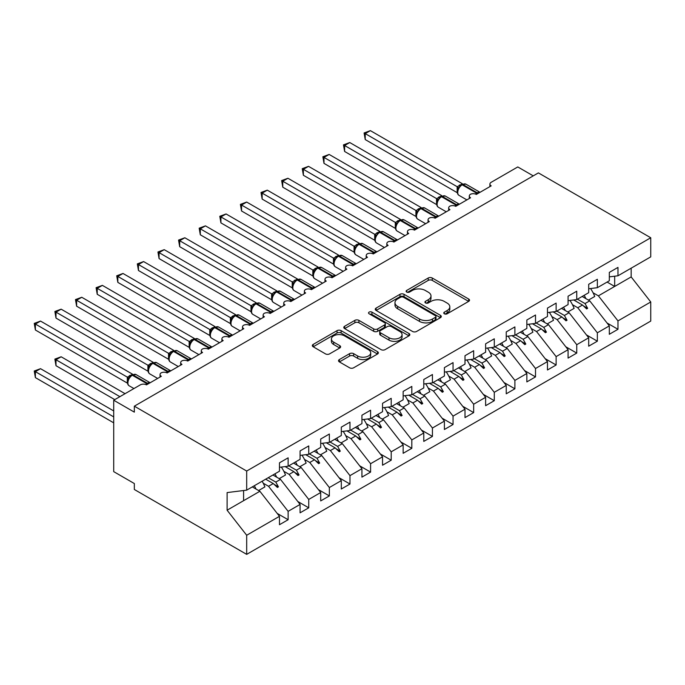 <?xml version="1.0" encoding="UTF-8"?>
<svg xmlns="http://www.w3.org/2000/svg" width="685" height="685" viewBox="0 0 685 685"><rect width="100%" height="100%" fill="white"/><g stroke="black" fill="none" stroke-linecap="round" stroke-linejoin="round"><path stroke-width="1.03" d="M444.342 313.79A2.004 1.156 0 0 0 447.177 313.79L468.677 301.374A2.86 1.653 0 0 0 469.516 300.21A2.86 1.653 0 0 0 468.677 299.037L432.252 278.016A2.86 1.653 0 0 0 428.211 278.016L406.71 290.423A2.004 1.156 0 0 0 406.119 291.245A2.004 1.156 0 0 0 406.71 292.058A2.004 1.156 0 0 0 409.544 292.058L412.327 290.457A9.153 5.283 0 0 1 425.274 290.457L428.305 292.204A9.153 5.283 0 0 1 430.993 295.946A9.153 5.283 0 0 1 428.305 299.688L425.531 301.289A2.004 1.156 0 0 0 424.94 302.111A2.004 1.156 0 0 0 425.531 302.924A2.004 1.156 0 0 0 428.356 302.924L431.139 301.323A9.153 5.283 0 0 1 444.094 301.323L447.125 303.07A9.153 5.283 0 0 1 449.814 306.811A9.153 5.283 0 0 1 447.125 310.545L444.342 312.154A2.004 1.156 0 0 0 443.76 312.976A2.004 1.156 0 0 0 444.342 313.79L444.342 312.154M339.375 359.556A2.86 1.653 0 0 0 338.536 360.73A2.86 1.653 0 0 0 339.375 361.894L349.59 367.794A2.86 1.653 0 0 0 353.64 367.794L377.521 354.008A2.86 1.653 0 0 0 378.36 352.843A2.86 1.653 0 0 0 377.521 351.67L341.096 330.641A2.86 1.653 0 0 0 337.046 330.641L313.173 344.427A2.86 1.653 0 0 0 312.334 345.6A2.86 1.653 0 0 0 313.173 346.764L325.512 353.888A2.86 1.653 0 0 0 329.562 353.888L339.777 347.989A2.86 1.653 0 0 0 340.616 346.824A2.86 1.653 0 0 0 339.777 345.651L333.655 342.123A7.655 4.418 0 0 1 331.42 338.998A7.655 4.418 0 0 1 336.138 334.914A7.655 4.418 0 0 1 344.486 335.873L368.462 349.718A7.655 4.418 0 0 1 370.705 352.843A7.655 4.418 0 0 1 365.978 356.919A7.655 4.418 0 0 1 357.638 355.969L353.64 353.657A2.86 1.653 0 0 0 349.59 353.657L339.375 359.556L339.375 361.894M609.316 276.868L617.973 275.79L650.75 256.866L650.75 237.763L538.393 172.894L134.337 406.179L134.337 412.13L113.719 400.228L140.314 384.867A4.375 2.526 180 0 1 146.496 384.867L161.343 376.305A4.375 2.526 0 0 1 160.059 374.515A4.375 2.526 0 0 1 161.146 372.854A4.375 2.526 180 0 1 167.114 372.965L181.962 364.403A4.375 2.526 0 0 1 180.677 362.613A4.375 2.526 0 0 1 181.756 360.952A4.375 2.526 180 0 1 187.733 361.063L202.572 352.501A4.375 2.526 0 0 1 201.296 350.711A4.375 2.526 0 0 1 202.375 349.05A4.375 2.526 180 0 1 208.343 349.162L223.19 340.599A4.375 2.526 0 0 1 221.906 338.81A4.375 2.526 0 0 1 222.993 337.148A4.375 2.526 180 0 1 228.961 337.26L243.8 328.689A4.375 2.526 0 0 1 242.524 326.908A4.375 2.526 0 0 1 243.603 325.247A4.375 2.526 180 0 1 249.58 325.358L264.419 316.787A4.375 2.526 0 0 1 263.134 315.006A4.375 2.526 0 0 1 264.222 313.345A4.375 2.526 180 0 1 270.19 313.456L285.037 304.885A4.375 2.526 0 0 1 283.753 303.104A4.375 2.526 0 0 1 284.832 301.443A4.375 2.526 180 0 1 290.808 301.554L305.647 292.983A4.375 2.526 0 0 1 304.371 291.202A4.375 2.526 0 0 1 305.45 289.541A4.375 2.526 180 0 1 311.418 289.652L326.265 281.081A4.375 2.526 0 0 1 324.981 279.3A4.375 2.526 0 0 1 326.069 277.639A4.375 2.526 180 0 1 332.037 277.75L346.884 269.179A4.375 2.526 0 0 1 345.6 267.398A4.375 2.526 0 0 1 346.678 265.737A4.375 2.526 180 0 1 352.655 265.849L367.494 257.277A4.375 2.526 0 0 1 366.218 255.496A4.375 2.526 0 0 1 367.297 253.835A4.375 2.526 180 0 1 373.265 253.947L388.112 245.376A4.375 2.526 0 0 1 386.828 243.595A4.375 2.526 0 0 1 387.916 241.933A4.375 2.526 180 0 1 393.884 242.045L408.722 233.474A4.375 2.526 0 0 1 407.447 231.693A4.375 2.526 0 0 1 408.525 230.032A4.375 2.526 180 0 1 414.502 230.143L429.341 221.572A4.375 2.526 0 0 1 428.056 219.791A4.375 2.526 0 0 1 429.144 218.13A4.375 2.526 180 0 1 435.112 218.241L449.959 209.67A4.375 2.526 0 0 1 448.675 207.889A4.375 2.526 0 0 1 449.754 206.228A4.375 2.526 180 0 1 455.731 206.339L470.569 197.768A4.375 2.526 0 0 1 469.293 195.987A4.375 2.526 0 0 1 470.372 194.317A4.375 2.526 180 0 1 476.34 194.437L491.188 185.866A4.375 2.526 0 0 1 489.903 184.085A4.375 2.526 0 0 1 491.188 182.296L517.783 166.943L533.247 175.865M650.75 237.763L246.686 471.04L134.337 406.179M412.524 331.463A2.86 1.653 0 0 0 416.574 331.463L440.446 317.677A2.86 1.653 0 0 0 441.286 316.504A2.86 1.653 0 0 0 440.446 315.34L404.03 294.31A2.86 1.653 0 0 0 399.98 294.31L376.099 308.096A2.86 1.653 0 0 0 375.26 309.26A2.86 1.653 0 0 0 376.099 310.433L412.524 331.463M369.917 314.227A2.004 1.156 0 0 1 371.955 314.509L371.955 312.129L408.988 333.501A2.86 1.653 0 0 1 409.818 334.674A2.86 1.653 0 0 1 408.988 335.838L385.107 349.624A2.86 1.653 0 0 1 381.057 349.624L344.632 328.594L344.632 326.265A2.86 1.653 0 0 0 343.801 327.43A2.86 1.653 0 0 0 344.632 328.594M344.632 326.265L354.856 320.366A2.86 1.653 0 0 1 358.906 320.366L373.676 328.894A2.86 1.653 0 0 0 377.718 328.894L384.499 324.973A2.86 1.653 0 0 0 385.338 323.808A2.86 1.653 0 0 0 384.499 322.644L369.121 313.764A2.004 1.156 0 0 1 368.53 312.942A2.004 1.156 0 0 1 369.772 311.872A2.004 1.156 0 0 1 371.955 312.129M246.686 471.04L246.686 490.143L279.471 471.22L279.471 462.829L288.128 457.828L288.128 466.22L279.471 467.298M277.177 513.399L288.128 519.727L288.128 511.335L300.081 504.425L280.499 479.372L272.921 475.005M263.228 483.208L268.546 486.281L288.128 511.335M288.128 466.22L300.081 459.318L300.081 450.927L308.738 445.926L308.738 454.318L300.081 455.397M297.795 501.497L308.738 507.825L308.738 499.433L320.7 492.524L301.117 467.47L293.54 463.094M283.838 471.306L289.156 474.38L308.738 499.433M308.738 454.318L320.7 447.416L320.7 439.025L329.357 434.025L329.357 442.416L320.7 443.495M318.414 489.595L329.357 495.923L329.357 487.532L341.31 480.622L321.727 455.568L314.15 451.192M304.457 459.404L309.774 462.478L329.357 487.532M329.357 442.416L341.31 435.514L341.31 427.123L349.975 422.123L349.975 430.514L341.31 431.593M339.024 477.693L349.975 484.021L349.975 475.63L361.928 468.72L342.346 443.666L334.768 439.29M325.075 447.502L330.384 450.567L349.975 475.63M349.975 430.514L361.928 423.613L361.928 415.221L370.585 410.221L370.585 418.612L361.928 419.691M359.642 465.791L370.585 472.111L370.585 463.719L382.547 456.818L362.964 431.764L355.387 427.389M345.685 435.6L351.003 438.665L370.585 463.719M370.585 418.612L382.547 411.711L382.547 403.319L391.203 398.319L391.203 406.71L382.547 407.789M380.252 453.89L391.203 460.209L391.203 451.817L403.157 444.916L383.574 419.862L375.996 415.487M366.304 423.698L371.621 426.764L391.203 451.817M391.203 406.71L403.157 399.809L403.157 391.418L411.822 386.417L411.822 394.808L403.157 395.887M400.871 441.988L411.822 448.307L411.822 439.916L423.775 433.014L404.193 407.96L396.615 403.585M386.922 411.796L392.231 414.862L411.822 439.916M411.822 394.808L423.775 387.907L423.775 379.516L432.432 374.515L432.432 382.906L423.775 383.985M421.489 430.086L432.432 436.405L432.432 428.014L444.394 421.112L424.803 396.058L417.233 391.683M407.532 399.894L412.849 402.96L432.432 428.014M432.432 382.906L444.394 376.005L444.394 367.614L453.05 362.613L453.05 371.005L444.394 372.083M442.099 418.184L453.05 424.503L453.05 416.112L465.004 409.21L445.421 384.157L437.843 379.781M428.151 387.993L433.468 391.058L453.05 416.112M453.05 371.005L465.004 364.103L465.004 355.712L473.66 350.711L473.66 359.103L465.004 360.182M462.717 406.282L473.66 412.601L473.66 404.21L485.622 397.309L466.04 372.255L458.462 367.879M448.769 376.091L454.078 379.156L473.66 404.21M473.66 359.103L485.622 352.201L485.622 343.81L494.279 338.81L494.279 347.201L485.622 348.28M483.336 394.38L494.279 400.699L494.279 392.308L506.241 385.407L486.65 360.353L479.072 355.977M469.379 364.189L474.696 367.254L494.279 392.308M494.279 347.201L506.241 340.299L506.241 331.908L514.897 326.908L514.897 335.299L506.241 336.378M503.946 382.478L514.897 388.797L514.897 380.406L526.851 373.505L507.268 348.451L499.69 344.075M489.998 352.287L495.306 355.352L514.897 380.406M514.897 335.299L526.851 328.398L526.851 320.006L535.507 315.006L535.507 323.397L526.851 324.476M524.564 370.576L535.507 376.896L535.507 368.504L547.469 361.603L527.887 336.549L520.309 332.174M510.608 340.385L515.925 343.45L535.507 368.504M535.507 323.397L547.469 316.496L547.469 308.104L556.126 303.104L556.126 311.495L547.469 312.574M545.174 358.675L556.126 364.994L556.126 356.602L568.079 349.701L548.497 324.647L540.919 320.272M531.226 328.483L536.543 331.549L556.126 356.602M556.126 311.495L568.079 304.594L568.079 296.203L576.744 291.202L576.744 299.593L568.079 300.672M565.793 346.773L576.744 353.092L576.744 344.701L588.698 337.799L569.115 312.745L561.537 308.37M551.845 316.581L557.153 319.647L576.744 344.701M576.744 299.593L588.698 292.692L588.698 284.301L597.354 279.3L597.354 287.691L588.698 288.77M586.411 334.871L597.354 341.19L597.354 332.799L609.316 325.897L609.316 334.289L617.973 329.288L617.973 320.897L650.75 301.974L650.75 321.077L246.686 554.362L134.337 489.492L134.337 483.541L113.719 471.64L113.719 400.228M572.454 304.679L577.772 307.745L597.354 332.799M617.973 275.79L617.973 267.398L609.316 272.399L609.316 280.79L597.354 287.691M607.021 322.969L617.973 329.288M593.073 292.778L598.39 295.843L617.973 320.897M246.686 490.143L227.103 492.583L227.103 510.205L259.88 491.273L252.311 486.907M259.88 491.273L279.471 516.327L279.471 524.719L288.128 519.727M308.738 507.825L300.081 512.817L300.081 504.425M329.357 495.923L320.7 500.915L320.7 492.524M349.975 484.021L341.31 489.013L341.31 480.622M370.585 472.111L361.928 477.111L361.928 468.72M391.203 460.209L382.547 465.209L382.547 456.818M411.822 448.307L403.157 453.307L403.157 444.916M432.432 436.405L423.775 441.405L423.775 433.014M453.05 424.503L444.394 429.504L444.394 421.112M473.66 412.601L465.004 417.602L465.004 409.21M494.279 400.699L485.622 405.7L485.622 397.309M514.897 388.797L506.241 393.798L506.241 385.407M535.507 376.896L526.851 381.896L526.851 373.505M556.126 364.994L547.469 369.994L547.469 361.603M576.744 353.092L568.079 358.092L568.079 349.701M597.354 341.19L588.698 346.19L588.698 337.799M227.103 510.205L246.686 535.259L279.471 516.327M246.686 535.259L246.686 554.362M268.546 486.281L273.255 483.559L277.399 487.463L278.427 486.864L275.79 482.094L280.499 479.372M268.212 477.719L275.79 482.094M265.677 479.183L273.255 483.559M289.156 474.38L293.874 471.657L298.009 475.561L299.045 474.962L296.399 470.193L301.117 467.47M288.822 465.817L296.399 470.193M285.114 466.596L293.874 471.657M309.774 462.478L314.483 459.755L318.628 463.659L319.655 463.06L317.018 458.291L321.727 455.568M309.44 453.915L317.018 458.291M305.724 454.694L314.483 459.755M330.384 450.567L335.102 447.853L339.246 451.757L340.274 451.158L337.628 446.389L342.346 443.666M330.059 442.013L337.628 446.389M326.343 442.793L335.102 447.853M351.003 438.665L355.712 435.951L359.856 439.856L360.892 439.256L358.246 434.487L362.964 431.764M350.669 430.111L358.246 434.487M346.961 430.891L355.712 435.951M371.621 426.764L376.33 424.049L380.475 427.954L381.502 427.354L378.865 422.585L383.574 419.862M371.287 418.21L378.865 422.585M367.571 418.989L376.33 424.049M392.231 414.862L396.949 412.147L401.085 416.052L402.121 415.452L399.475 410.683L404.193 407.96M391.906 406.308L399.475 410.683M388.19 407.087L396.949 412.147M412.849 402.96L417.559 400.245L421.703 404.15L422.731 403.551L420.093 398.781L424.803 396.058M412.516 394.406L420.093 398.781M408.799 395.185L417.559 400.245M433.468 391.058L438.177 388.344L442.322 392.248L443.349 391.649L440.712 386.879L445.421 384.157M433.134 382.504L440.712 386.879M429.418 383.283L438.177 388.344M454.078 379.156L458.796 376.442L462.932 380.346L463.968 379.747L461.322 374.978L466.04 372.255M453.744 370.602L461.322 374.978M450.036 371.381L458.796 376.442M474.696 367.254L479.406 364.54L483.55 368.444L484.578 367.845L481.94 363.076L486.65 360.353M474.362 358.7L481.94 363.076M470.646 359.479L479.406 364.54M495.306 355.352L500.024 352.629L504.169 356.542L505.196 355.943L502.559 351.174L507.268 348.451M494.981 346.798L502.559 351.174M491.265 347.578L500.024 352.629M515.925 343.45L520.634 340.728L524.779 344.641L525.815 344.041L523.169 339.272L527.887 336.549M515.591 334.897L523.169 339.272M511.883 335.676L520.634 340.728M536.543 331.549L541.253 328.826L545.397 332.73L546.424 332.139L543.787 327.37L548.497 324.647M536.209 322.995L543.787 327.37M532.493 323.774L541.253 328.826M557.153 319.647L561.871 316.924L566.007 320.828L567.043 320.238L564.397 315.468L569.115 312.745M556.828 311.093L564.397 315.468M553.112 311.872L561.871 316.924M577.772 307.745L582.481 305.022L586.625 308.926L587.653 308.336L585.016 303.566L589.725 300.843L609.316 325.897M577.438 299.191L585.016 303.566M589.725 300.843L582.156 296.468M573.722 299.97L582.481 305.022M598.39 295.843L631.168 276.92L650.75 301.974M607.098 282.066L614.676 286.441L614.676 276.201M631.168 268.169L631.168 276.92M243.595 500.684L243.595 490.528M583.372 305.861L587.653 308.336M562.753 317.763L567.043 320.238M542.143 329.665L546.424 332.139M521.525 341.567L525.815 344.041M500.906 353.469L505.196 355.943M480.296 365.37L484.578 367.845M459.678 377.272L463.968 379.747M439.059 389.174L443.349 391.649M418.449 401.076L422.731 403.551M397.831 412.978L402.121 415.452M377.221 424.88L381.502 427.354M356.602 436.782L360.892 439.256M335.984 448.684L340.274 451.158M315.374 460.585L319.655 463.06M294.755 472.487L299.045 474.962M274.137 484.389L278.427 486.864M445.147 314.072L447.125 312.925A9.153 5.283 0 0 0 449.814 309.192L449.814 306.811M430.993 295.946L430.993 298.326A9.153 5.283 0 0 1 428.305 302.068L426.327 303.207M468.643 301.4L432.252 280.396A2.86 1.653 0 0 0 428.211 280.396L407.507 292.341M440.412 317.694L404.03 296.691A2.86 1.653 0 0 0 399.98 296.691L376.142 310.451M435.395 317.326A2.004 1.156 0 0 0 435.977 316.504A2.004 1.156 0 0 0 435.395 315.691L403.422 297.23A2.004 1.156 0 0 0 400.588 297.23L397.651 298.925A9.153 5.283 0 0 0 394.971 302.659A9.153 5.283 0 0 0 397.651 306.4L419.503 319.022A9.153 5.283 0 0 0 432.458 319.022L435.395 317.326L435.395 319.707A2.004 1.156 0 0 0 435.977 318.885L435.977 316.504M394.971 302.659L394.971 305.039A9.153 5.283 0 0 0 397.651 308.781L397.651 306.4M435.395 319.707L432.458 321.402A9.153 5.283 0 0 1 419.503 321.402L397.651 308.781M344.675 328.62L354.856 322.746L354.856 320.366M385.338 323.808L385.338 326.188A2.86 1.653 0 0 1 384.499 327.353L377.718 331.275A2.86 1.653 0 0 1 373.676 331.275L358.906 322.746A2.86 1.653 0 0 0 354.856 322.746M371.955 314.509L408.945 335.864M389.003 337.739A7.655 4.418 0 0 0 397.343 338.698A7.655 4.418 0 0 0 402.069 334.614A7.655 4.418 0 0 0 399.826 331.489L391.383 326.608A2.86 1.653 0 0 0 387.333 326.608L380.552 330.53A2.86 1.653 0 0 0 379.713 331.694A2.86 1.653 0 0 0 380.552 332.859L389.003 337.739L389.003 340.12A7.655 4.418 0 0 0 397.343 341.079A7.655 4.418 0 0 0 402.069 336.994L402.069 334.614M379.713 331.694L379.713 334.075A2.86 1.653 0 0 0 380.552 335.239L380.552 332.859M389.003 340.12L380.552 335.239M370.705 352.843L370.705 355.224A7.655 4.418 0 0 1 365.978 359.3A7.655 4.418 0 0 1 357.638 358.349L353.64 356.037A2.86 1.653 0 0 0 349.59 356.037L339.409 361.92M331.42 338.998L331.42 341.378A7.655 4.418 0 0 0 333.655 344.504L333.655 342.123M339.743 348.014L333.655 344.504M377.478 354.034L341.096 333.021A2.86 1.653 0 0 0 337.046 333.021L313.208 346.79M365.225 139.569L364.095 132.967L365.225 133.618L370.38 130.638L462.401 183.768L457.237 186.74L365.225 133.618L365.225 139.569L457.152 192.639L457.152 186.688M462.058 184.393L465.92 184.162A6.268 3.622 120 0 0 462.786 184.47A1.456 0.839 -120 0 0 462.058 184.393L461.442 184.753A1.456 0.839 60 0 0 461.245 184.959L457.931 188.983C456.895 192.202 457.263 194.334 459.036 195.371L466.879 199.9M458.95 187.853L457.237 186.74M364.095 132.967L370.38 130.638M365.225 187.176L415.975 216.477M584.151 295.312A23.324 13.469 60 0 1 585.889 298.626M590.564 288.539A23.324 13.469 60 0 1 594.734 296.477L588.449 300.099M582.404 296.322A19.822 11.448 60 0 1 582.652 296.759M344.615 199.078L395.356 228.379M563.532 307.214A23.324 13.469 60 0 1 565.271 310.528M569.946 300.441A23.324 13.469 60 0 1 574.116 308.378L567.831 312M561.786 308.224A19.822 11.448 60 0 1 562.034 308.661M323.996 210.98L374.746 240.281M542.922 319.116A23.324 13.469 60 0 1 544.661 322.429M549.327 312.343A23.324 13.469 60 0 1 553.506 320.28L547.212 323.911M541.167 320.126A19.822 11.448 60 0 1 541.415 320.563M303.378 222.882L354.128 252.183M522.304 331.018A23.324 13.469 60 0 1 524.042 334.331M528.717 324.245A23.324 13.469 60 0 1 532.887 332.182L526.602 335.813M520.557 332.028A19.822 11.448 60 0 1 520.805 332.465M282.768 234.784L333.509 264.085M501.685 342.92A23.324 13.469 60 0 1 503.424 346.233M508.099 336.147A23.324 13.469 60 0 1 512.277 344.084L505.984 347.715M499.939 343.93A19.822 11.448 60 0 1 500.187 344.367M344.615 151.471L343.476 144.869L344.615 145.52L349.77 142.54L441.782 195.67L436.628 198.641L344.615 145.52L344.615 151.471L436.533 204.541L436.533 198.59M441.448 196.295L445.31 196.064A6.268 3.622 120 0 0 442.176 196.372A1.456 0.839 -120 0 0 441.448 196.295L440.823 196.655A1.456 0.839 60 0 0 440.626 196.86L437.321 200.885C436.276 204.104 436.645 206.236 438.426 207.272L446.269 211.802M438.34 199.755L436.628 198.641M343.476 144.869L349.77 142.54M323.996 163.373L322.866 156.771L323.996 157.422L329.151 154.442L421.164 207.572L416.009 210.543L323.996 157.422L323.996 163.373L415.915 216.443L415.915 210.492M420.83 208.197L424.691 207.966A6.268 3.622 120 0 0 421.558 208.274A1.456 0.839 -120 0 0 420.83 208.197L420.213 208.557A1.456 0.839 60 0 0 420.016 208.762L416.703 212.787C415.667 216.006 416.035 218.138 417.807 219.174L425.65 223.704M417.722 211.656L416.009 210.543M322.866 156.771L329.151 154.442M303.378 175.274L302.248 168.673L303.378 169.323L308.533 166.344L400.554 219.474L395.391 222.445L303.378 169.323L303.378 175.274L395.305 228.345L395.305 222.394M400.211 220.099L404.082 219.868A6.268 3.622 120 0 0 400.948 220.176A1.456 0.839 -120 0 0 400.211 220.099L399.595 220.459A1.456 0.839 60 0 0 399.398 220.664L396.084 224.689C395.048 227.908 395.416 230.04 397.189 231.076L405.032 235.606M397.112 223.558L395.391 222.445M302.248 168.673L308.533 166.344M282.768 187.176L281.638 180.575L282.768 181.225L287.923 178.254L379.935 231.376L374.781 234.347L282.768 181.225L282.768 187.176L374.686 240.247L374.686 234.296M379.601 232.001L383.463 231.77A6.268 3.622 120 0 0 380.329 232.078A1.456 0.839 -120 0 0 379.601 232.001L378.985 232.361A1.456 0.839 60 0 0 378.779 232.566L375.474 236.59C374.438 239.81 374.798 241.942 376.579 242.978L384.422 247.508M376.493 235.46L374.781 234.347M281.638 180.575L287.923 178.254M262.149 246.686L312.899 275.986M481.075 354.821A23.324 13.469 60 0 1 482.814 358.135M487.48 348.048A23.324 13.469 60 0 1 491.659 355.986L485.374 359.616M479.32 355.832A19.822 11.448 60 0 1 479.569 356.268M262.149 199.078L261.019 192.476L262.149 193.127L267.304 190.156L359.325 243.278L354.162 246.249L262.149 193.127L262.149 199.078L354.076 252.149L354.076 246.198M358.983 243.911L362.844 243.672A6.268 3.622 120 0 0 359.711 243.98A1.456 0.839 -120 0 0 358.983 243.911L358.366 244.262A1.456 0.839 60 0 0 358.169 244.468L354.856 248.492C353.82 251.712 354.188 253.844 355.96 254.88L363.803 259.409M355.875 247.362L354.162 246.249M261.019 192.476L267.304 190.156M241.54 258.587L292.281 287.888M460.457 366.732A23.324 13.469 60 0 1 462.195 370.037M466.87 359.95A23.324 13.469 60 0 1 471.04 367.888L464.755 371.518M458.71 367.734A19.822 11.448 60 0 1 458.959 368.17M241.54 210.98L240.401 204.378L241.54 205.029L246.686 202.058L338.707 255.18L333.552 258.151L241.54 205.029L241.54 210.98L333.458 264.05L333.458 258.099M338.373 255.813L342.235 255.573A6.268 3.622 120 0 0 339.101 255.882A1.456 0.839 -120 0 0 338.373 255.813L337.748 256.164A1.456 0.839 60 0 0 337.551 256.37L334.246 260.394C333.201 263.614 333.569 265.746 335.342 266.782L343.185 271.311M335.265 259.264L333.552 258.151M240.401 204.378L246.686 202.058M220.921 270.489L271.662 299.79M439.838 378.634A23.324 13.469 60 0 1 441.585 381.939M446.252 371.852A23.324 13.469 60 0 1 450.43 379.79L444.137 383.42M438.092 379.636A19.822 11.448 60 0 1 438.34 380.072M220.921 222.882L219.791 216.28L220.921 216.931L226.076 213.96L318.088 267.082L312.934 270.053L220.921 216.931L220.921 222.882L312.839 275.952L312.839 270.001M317.754 267.715L321.616 267.475A6.268 3.622 120 0 0 318.482 267.784A1.456 0.839 -120 0 0 317.754 267.715L317.138 268.066A1.456 0.839 60 0 0 316.941 268.272L315.297 269.607M333.612 276.843A1.456 0.839 -120 0 0 332.91 276.115L318.482 267.784L317.866 268.143A1.456 0.839 60 0 0 317.138 268.066L315.288 269.607L313.627 272.296C312.591 275.516 312.959 277.648 314.732 278.684L322.575 283.213M314.646 271.166L312.934 270.053M219.791 216.28L226.076 213.96M200.303 282.391L251.052 311.692M419.229 390.536A23.324 13.469 60 0 1 420.967 393.841M425.642 383.754A23.324 13.469 60 0 1 429.812 391.692L423.527 395.322M417.482 391.546A19.822 11.448 60 0 1 417.73 391.974M200.303 234.784L199.172 228.182L200.303 228.833L205.457 225.862L297.478 278.983L292.315 281.963L200.303 228.833L200.303 234.784L292.23 287.854L292.23 281.903M297.136 279.617L300.998 279.377A6.268 3.622 120 0 0 297.864 279.685A1.456 0.839 -120 0 0 297.136 279.617L296.519 279.968A1.456 0.839 60 0 0 296.322 280.174L293.009 284.198C291.973 287.417 292.341 289.55 294.113 290.586L301.957 295.115M294.028 283.068L292.315 281.963M199.172 228.182L205.457 225.862M179.693 294.293L230.434 323.594M398.61 402.438A23.324 13.469 60 0 1 400.348 405.743M405.023 395.656A23.324 13.469 60 0 1 409.193 403.593L402.908 407.224M396.863 403.448A19.822 11.448 60 0 1 397.112 403.876M179.693 246.686L178.554 240.084L179.693 240.735L184.847 237.763L276.86 290.885L271.705 293.865L179.693 240.735L179.693 246.686L271.611 299.756L271.611 293.805M276.526 291.519L280.388 291.279A6.268 3.622 120 0 0 277.254 291.587A1.456 0.839 -120 0 0 276.526 291.519L275.901 291.87A1.456 0.839 60 0 0 275.704 292.075L272.399 296.1C271.354 299.319 271.722 301.451 273.503 302.487L281.347 307.017M273.418 294.97L271.705 293.865M178.554 240.084L184.847 237.763M159.074 306.195L209.815 335.496M378 414.339A23.324 13.469 60 0 1 379.738 417.644M384.405 407.558A23.324 13.469 60 0 1 388.583 415.495L382.29 419.126M376.245 415.35A19.822 11.448 60 0 1 376.493 415.778M159.074 258.587L157.944 251.986L159.074 252.637L164.229 249.665L256.241 302.787L251.087 305.767L159.074 252.637L159.074 258.587L250.993 311.658L250.993 305.707M255.907 303.421L259.769 303.181A6.268 3.622 120 0 0 256.635 303.489A1.456 0.839 -120 0 0 255.907 303.421L255.291 303.772A1.456 0.839 60 0 0 255.094 303.986L251.78 308.01C250.744 311.221 251.112 313.353 252.885 314.398L260.728 318.919M252.799 306.871L251.087 305.767M157.944 251.986L164.229 249.665M138.456 318.097L189.206 347.398M357.382 426.241A23.324 13.469 60 0 1 359.12 429.546M363.795 419.46A23.324 13.469 60 0 1 367.965 427.397L361.68 431.028M355.635 427.252A19.822 11.448 60 0 1 355.883 427.68M138.456 270.489L137.325 263.888L138.456 264.538L143.61 261.567L235.631 314.689L230.468 317.669L138.456 264.538L138.456 270.489L230.383 323.56L230.383 317.609M235.289 315.323L239.159 315.083A6.268 3.622 120 0 0 236.025 315.391A1.456 0.839 -120 0 0 235.289 315.323L234.672 315.674A1.456 0.839 60 0 0 234.475 315.888L232.832 317.215M251.155 324.45A1.456 0.839 -120 0 0 250.453 323.722L236.025 315.391L235.4 315.751A1.456 0.839 60 0 0 234.672 315.674L232.832 317.224L231.162 319.912C230.126 323.123 230.494 325.255 232.266 326.3L240.11 330.821M232.189 318.773L230.468 317.669M137.325 263.888L143.61 261.567M117.846 329.999L168.587 359.3M336.763 438.143A23.324 13.469 60 0 1 338.501 441.448M343.176 431.362A23.324 13.469 60 0 1 347.346 439.299L341.061 442.93M335.016 439.153A19.822 11.448 60 0 1 335.265 439.582M117.846 282.391L116.715 275.79L117.846 276.44L123 273.469L215.013 326.591L209.858 329.571L117.846 276.44L117.846 282.391L209.764 335.462L209.764 329.511M214.679 327.224L218.541 326.985A6.268 3.622 120 0 0 215.407 327.293A1.456 0.839 -120 0 0 214.679 327.224L214.062 327.576A1.456 0.839 60 0 0 213.857 327.79L212.222 329.117M230.537 336.352A1.456 0.839 -120 0 0 229.835 335.624L215.407 327.293L214.79 327.653A1.456 0.839 60 0 0 214.062 327.576L212.213 329.125L210.552 331.814C209.507 335.025 209.875 337.157 211.656 338.202L219.5 342.723M211.571 330.675L209.858 329.571M116.715 275.79L123 273.469M97.227 341.909L147.977 371.201M316.153 450.045A23.324 13.469 60 0 1 317.891 453.35M322.558 443.263A23.324 13.469 60 0 1 326.736 451.201L320.452 454.831M314.398 451.055A19.822 11.448 60 0 1 314.646 451.483M97.227 294.293L96.097 287.691L97.227 288.342L102.382 285.371L194.394 338.493L189.24 341.472L97.227 288.342L97.227 294.293L189.154 347.363L189.154 341.413M194.06 339.126L197.922 338.887A6.268 3.622 120 0 0 194.788 339.195A1.456 0.839 -120 0 0 194.06 339.126L193.444 339.477A1.456 0.839 60 0 0 193.247 339.692L191.603 341.019M209.927 348.254A1.456 0.839 -120 0 0 209.225 347.526L194.788 339.195L194.172 339.554A1.456 0.839 60 0 0 193.444 339.477L191.603 341.027L189.933 343.716C188.897 346.927 189.265 349.059 191.038 350.103L198.881 354.625M190.952 342.577L189.24 341.472M96.097 287.691L102.382 285.371M76.617 353.811L127.359 383.103M295.535 461.947A23.324 13.469 60 0 1 297.273 465.252M301.948 455.165A23.324 13.469 60 0 1 306.118 463.103L299.833 466.733M293.788 462.957A19.822 11.448 60 0 1 294.036 463.385M76.617 306.195L75.478 299.593L76.617 300.244L81.763 297.273L173.785 350.395L168.63 353.374L76.617 300.244L76.617 306.195L168.536 359.265L168.536 353.314M173.451 351.028L177.312 350.788A6.268 3.622 120 0 0 174.178 351.097A1.456 0.839 -120 0 0 173.451 351.028L172.826 351.388A1.456 0.839 60 0 0 172.629 351.593L170.985 352.921M189.308 360.156A1.456 0.839 -120 0 0 188.606 359.428L174.178 351.097L173.553 351.456A1.456 0.839 60 0 0 172.826 351.388L170.985 352.929L169.315 355.618C168.279 358.837 168.647 360.961 170.419 362.005L178.263 366.526M170.342 354.479L168.63 353.374M75.478 299.593L81.763 297.273M54.868 359.103L55.999 359.762L55.999 365.713L54.868 359.103L61.153 356.782L55.999 359.762L119.901 396.658M55.999 365.713L114.755 399.629M61.153 356.782L125.055 393.678M274.916 473.849A23.324 13.469 60 0 1 276.654 477.154M281.329 467.067A23.324 13.469 60 0 1 285.508 475.005L279.215 478.635M273.169 474.859A19.822 11.448 60 0 1 273.418 475.287M55.999 318.097L54.868 311.495L55.999 312.146L61.153 309.175L153.166 362.296L148.011 365.276L55.999 312.146L55.999 318.097L147.917 371.167L147.917 365.216M152.832 362.93L156.694 362.69A6.268 3.622 120 0 0 153.56 362.999A1.456 0.839 -120 0 0 152.832 362.93L152.216 363.29A1.456 0.839 60 0 0 152.019 363.495L150.375 364.822M168.69 372.058A1.456 0.839 -120 0 0 167.988 371.33L153.56 362.999L152.943 363.358A1.456 0.839 60 0 0 152.216 363.29L150.366 364.831L148.705 367.52C147.669 370.739 148.037 372.863 149.809 373.907L157.653 378.437M149.724 366.381L148.011 365.276M54.868 311.495L61.153 309.175M34.25 371.005L35.38 371.664L35.38 377.615L34.25 371.005L40.535 368.684L35.38 371.664L113.719 416.891M35.38 377.615L113.719 422.842M40.535 368.684L113.719 410.94M254.306 485.751A23.324 13.469 60 0 1 256.044 489.056M262.141 481.23A23.324 13.469 60 0 1 264.889 486.907L258.605 490.537M252.559 486.761A19.822 11.448 60 0 1 252.808 487.189M35.38 329.999L34.25 323.397L35.38 324.048L40.535 321.077L132.556 374.198L127.393 377.178L35.38 324.048L35.38 329.999L127.307 383.069L127.307 377.118M132.214 374.832L136.075 374.592A6.268 3.622 120 0 0 132.941 374.9A1.456 0.839 -120 0 0 132.214 374.832L131.597 375.192A1.456 0.839 60 0 0 131.4 375.397L129.756 376.724M148.08 383.96A1.456 0.839 -120 0 0 147.378 383.232L132.941 374.9L132.325 375.26A1.456 0.839 60 0 0 131.597 375.192L129.756 376.733L128.086 379.421C127.05 382.641 127.419 384.764 129.191 385.809L133.943 388.549M129.105 378.283L127.393 377.178M34.25 323.397L40.535 321.077M447.125 312.925L447.125 310.545M425.531 302.924L425.531 301.289M428.305 302.068L428.305 299.688M406.71 292.058L406.71 290.423M428.211 280.396L428.211 278.016M432.252 280.396L432.252 278.016M468.677 301.374L468.677 299.037M376.099 310.433L376.099 308.096M399.98 296.691L399.98 294.31M404.03 296.691L404.03 294.31M440.446 317.677L440.446 315.34M419.503 321.402L419.503 319.022M432.458 321.402L432.458 319.022M358.906 322.746L358.906 320.366M373.676 331.275L373.676 328.894M377.718 331.275L377.718 328.894M384.499 327.353L384.499 324.973M408.988 335.838L408.988 333.501M349.59 356.037L349.59 353.657M353.64 356.037L353.64 353.657M357.638 358.349L357.638 355.969M339.777 347.989L339.777 345.651M313.173 346.764L313.173 344.427M337.046 333.021L337.046 330.641M341.096 333.021L341.096 330.641M377.521 354.008L377.521 351.67M477.924 193.521A1.456 0.839 -120 0 0 477.222 192.802A6.268 3.622 -60 0 1 479.997 192.331M475.416 194.026A6.268 3.622 -60 0 1 476.606 193.161L477.222 192.802L462.786 184.47L462.169 184.822A6.268 3.622 120 0 0 457.743 192.502A6.268 3.622 120 0 0 459.036 195.371M459.601 186.294L461.442 184.753A1.456 0.839 60 0 1 462.169 184.822L476.606 193.161A1.456 0.839 60 0 1 477.308 193.881M460.765 185.207A3.211 1.849 60 0 1 459.823 184.899M460.329 185.558A3.211 1.849 60 0 1 459.207 185.258M457.922 189.009A3.211 2.32 18 0 0 457.135 186.731M457.306 205.431A1.456 0.839 -120 0 0 456.604 204.704A6.268 3.622 -60 0 1 459.387 204.233M454.797 205.928A6.268 3.622 -60 0 1 455.987 205.063L456.604 204.704L442.176 196.372L441.56 196.732A6.268 3.622 120 0 0 437.124 204.404A6.268 3.622 120 0 0 438.426 207.272M438.982 198.196L440.823 196.655A1.456 0.839 60 0 1 441.56 196.732L455.987 205.063A1.456 0.839 60 0 1 456.69 205.783M440.147 197.109A3.211 1.849 60 0 1 439.205 196.8M439.719 197.46A3.211 1.849 60 0 1 438.588 197.16M437.313 200.91A3.211 2.32 18 0 0 436.525 198.633M436.696 217.333A1.456 0.839 -120 0 0 435.994 216.606A6.268 3.622 -60 0 1 438.768 216.135L424.691 207.966M434.187 217.83A6.268 3.622 -60 0 1 435.369 216.965L435.994 216.606L421.558 208.274L420.941 208.634A6.268 3.622 120 0 0 416.506 216.306A6.268 3.622 120 0 0 417.807 219.174M418.372 210.098L420.213 208.557A1.456 0.839 60 0 1 420.941 208.634L435.369 216.965A1.456 0.839 60 0 1 436.071 217.684M419.537 209.011A3.211 1.849 60 0 1 418.595 208.702M419.1 209.362A3.211 1.849 60 0 1 417.978 209.062M416.694 212.812A3.211 2.32 18 0 0 415.906 210.535M416.078 229.235A1.456 0.839 -120 0 0 415.375 228.507A6.268 3.622 -60 0 1 418.15 228.036M413.569 229.732A6.268 3.622 -60 0 1 414.759 228.867L415.375 228.507L400.948 220.176L400.323 220.536A6.268 3.622 120 0 0 395.896 228.208A6.268 3.622 120 0 0 397.189 231.076M397.754 222L399.595 220.459A1.456 0.839 60 0 1 400.323 220.536L414.759 228.867A1.456 0.839 60 0 1 415.461 229.586M398.918 220.912A3.211 1.849 60 0 1 397.976 220.604M398.49 221.264A3.211 1.849 60 0 1 397.36 220.964M396.076 224.714A3.211 2.32 18 0 0 395.288 222.437M395.459 241.137A1.456 0.839 -120 0 0 394.757 240.409A6.268 3.622 -60 0 1 397.54 239.938L383.463 231.77M392.959 241.634A6.268 3.622 -60 0 1 394.14 240.769L394.757 240.409L380.329 232.078L379.713 232.438A6.268 3.622 120 0 0 375.277 240.11A6.268 3.622 120 0 0 376.579 242.978M377.144 233.902L378.985 232.361A1.456 0.839 60 0 1 379.713 232.438L394.14 240.769A1.456 0.839 60 0 1 394.843 241.488M378.3 232.814A3.211 1.849 60 0 1 377.367 232.506M377.872 233.165A3.211 1.849 60 0 1 376.741 232.866M375.466 236.616A3.211 2.32 18 0 0 374.678 234.338M374.849 253.039A1.456 0.839 -120 0 0 374.147 252.311A6.268 3.622 -60 0 1 376.921 251.84M372.34 253.536A6.268 3.622 -60 0 1 373.522 252.671L374.147 252.311L359.711 243.98L359.094 244.339A6.268 3.622 120 0 0 354.659 252.011A6.268 3.622 120 0 0 355.96 254.88M356.525 245.804L358.366 244.262A1.456 0.839 60 0 1 359.094 244.339L373.522 252.671A1.456 0.839 60 0 1 374.224 253.39M357.69 244.716A3.211 1.849 60 0 1 356.748 244.408M357.253 245.067A3.211 1.849 60 0 1 356.132 244.768M354.847 248.518A3.211 2.32 18 0 0 354.059 246.24M354.231 264.941A1.456 0.839 -120 0 0 353.528 264.213A6.268 3.622 -60 0 1 356.311 263.742L342.235 255.573M351.722 265.438A6.268 3.622 -60 0 1 352.912 264.573L353.528 264.213L339.101 255.882L338.476 256.241A6.268 3.622 120 0 0 334.049 263.913A6.268 3.622 120 0 0 335.342 266.782M335.907 257.706L337.748 256.164A1.456 0.839 60 0 1 338.476 256.241L352.912 264.573A1.456 0.839 60 0 1 353.614 265.292M337.071 256.618A3.211 1.849 60 0 1 336.13 256.31M336.643 256.969A3.211 1.849 60 0 1 335.513 256.669M334.237 260.42A3.211 2.32 18 0 0 333.441 258.142M331.112 277.339A6.268 3.622 -60 0 1 332.293 276.475L332.91 276.115A6.268 3.622 -60 0 1 335.693 275.644M332.996 277.194A1.456 0.839 60 0 0 332.293 276.475L317.866 268.143A6.268 3.622 120 0 0 313.43 275.815A6.268 3.622 120 0 0 314.732 278.684M316.453 268.52A3.211 1.849 60 0 1 315.52 268.212M316.025 268.871A3.211 1.849 60 0 1 314.894 268.571M313.619 272.322A3.211 2.32 18 0 0 312.831 270.044M313.002 288.745A1.456 0.839 -120 0 0 312.3 288.017A6.268 3.622 -60 0 1 315.074 287.546M310.493 289.241A6.268 3.622 -60 0 1 311.684 288.376L312.3 288.017L297.864 279.685L297.247 280.045A6.268 3.622 120 0 0 292.82 287.717A6.268 3.622 120 0 0 294.113 290.586M294.678 281.509L296.519 279.968A1.456 0.839 60 0 1 297.247 280.045L311.684 288.376A1.456 0.839 60 0 1 312.386 289.096M295.843 280.422A3.211 1.849 60 0 1 294.901 280.114M295.406 280.781A3.211 1.849 60 0 1 294.285 280.473M293 284.224A3.211 2.32 18 0 0 292.212 281.946M292.384 300.647A1.456 0.839 -120 0 0 291.682 299.919A6.268 3.622 -60 0 1 294.464 299.448M289.875 301.152A6.268 3.622 -60 0 1 291.065 300.278L291.682 299.919L277.254 291.587L276.637 291.947A6.268 3.622 120 0 0 272.202 299.619A6.268 3.622 120 0 0 273.503 302.487M274.068 293.411L275.901 291.87A1.456 0.839 60 0 1 276.637 291.947L291.065 300.278A1.456 0.839 60 0 1 291.767 300.998M275.224 292.324A3.211 1.849 60 0 1 274.283 292.015M274.796 292.683A3.211 1.849 60 0 1 273.666 292.375M272.39 296.125A3.211 2.32 18 0 0 271.594 293.848M271.774 312.548A1.456 0.839 -120 0 0 271.063 311.821A6.268 3.622 -60 0 1 273.846 311.35M269.265 313.054A6.268 3.622 -60 0 1 270.447 312.18L271.063 311.821L256.635 303.489L256.019 303.849A6.268 3.622 120 0 0 251.583 311.521A6.268 3.622 120 0 0 252.885 314.398M253.45 305.322L255.291 303.772A1.456 0.839 60 0 1 256.019 303.849L270.447 312.18A1.456 0.839 60 0 1 271.149 312.908M254.614 304.226A3.211 1.849 60 0 1 253.673 303.917M254.178 304.585A3.211 1.849 60 0 1 253.056 304.277M251.772 308.027A3.211 2.32 18 0 0 250.984 305.75M248.646 324.955A6.268 3.622 -60 0 1 249.837 324.082L250.453 323.722A6.268 3.622 -60 0 1 253.227 323.251M250.539 324.81A1.456 0.839 60 0 0 249.837 324.082L235.4 315.751A6.268 3.622 120 0 0 230.973 323.423A6.268 3.622 120 0 0 232.266 326.3M233.996 316.127A3.211 1.849 60 0 1 233.054 315.819M233.559 316.487A3.211 1.849 60 0 1 232.438 316.179M231.153 319.929A3.211 2.32 18 0 0 230.365 317.652M228.036 336.857A6.268 3.622 -60 0 1 229.218 335.984L229.835 335.624A6.268 3.622 -60 0 1 232.617 335.153M229.92 336.712A1.456 0.839 60 0 0 229.218 335.984L214.79 327.653A6.268 3.622 120 0 0 210.355 335.325A6.268 3.622 120 0 0 211.656 338.202M213.377 328.029A3.211 1.849 60 0 1 212.444 327.721M212.949 328.389A3.211 1.849 60 0 1 211.819 328.081M210.543 331.831A3.211 2.32 18 0 0 209.756 329.553M207.418 348.759A6.268 3.622 -60 0 1 208.6 347.886L209.225 347.526A6.268 3.622 -60 0 1 211.999 347.055M209.302 348.614A1.456 0.839 60 0 0 208.6 347.886L194.172 339.554A6.268 3.622 120 0 0 189.736 347.226A6.268 3.622 120 0 0 191.038 350.103M192.768 339.931A3.211 1.849 60 0 1 191.826 339.623M192.331 340.291A3.211 1.849 60 0 1 191.209 339.983M189.925 343.733A3.211 2.32 18 0 0 189.137 341.455M186.799 360.661A6.268 3.622 -60 0 1 187.99 359.788L188.606 359.428A6.268 3.622 -60 0 1 191.38 358.957M188.692 360.515A1.456 0.839 60 0 0 187.99 359.788L173.553 351.456A6.268 3.622 120 0 0 169.126 359.137A6.268 3.622 120 0 0 170.419 362.005M172.149 351.833A3.211 1.849 60 0 1 171.207 351.525M171.721 352.193A3.211 1.849 60 0 1 170.591 351.884M169.315 355.635A3.211 2.32 18 0 0 168.519 353.357M166.19 372.563A6.268 3.622 -60 0 1 167.371 371.69L167.988 371.33A6.268 3.622 -60 0 1 170.77 370.859M168.073 372.417A1.456 0.839 60 0 0 167.371 371.69L152.943 363.358A6.268 3.622 120 0 0 148.508 371.039A6.268 3.622 120 0 0 149.809 373.907M151.531 363.735A3.211 1.849 60 0 1 150.597 363.427M151.102 364.095A3.211 1.849 60 0 1 149.972 363.786M148.696 367.537A3.211 2.32 18 0 0 147.909 365.259M145.571 384.465A6.268 3.622 -60 0 1 146.753 383.591L147.378 383.232A6.268 3.622 -60 0 1 150.152 382.761M147.463 384.319A1.456 0.839 60 0 0 146.753 383.591L132.325 375.26A6.268 3.622 120 0 0 127.898 382.941A6.268 3.622 120 0 0 129.191 385.809M130.921 375.637A3.211 1.849 60 0 1 129.979 375.337M130.484 375.996A3.211 1.849 60 0 1 129.362 375.688M128.078 379.439A3.211 2.32 18 0 0 127.29 377.161M489.903 186.603L489.903 184.085M469.293 198.513L469.293 195.987M448.675 210.415L448.675 207.889M428.056 222.317L428.056 219.791M407.447 234.219L407.447 231.693M386.828 246.12L386.828 243.595M366.218 258.022L366.218 255.496M345.6 269.924L345.6 267.398M324.981 281.826L324.981 279.3M304.371 293.728L304.371 291.202M283.753 305.63L283.753 303.104M263.134 317.532L263.134 315.006M242.524 329.434L242.524 326.908M221.906 341.335L221.906 338.81M201.296 353.237L201.296 350.711M180.677 365.139L180.677 362.613M160.059 377.041L160.059 374.515M465.92 184.162L480.039 192.305M445.31 196.064L459.421 204.207M404.082 219.868L418.192 228.011M362.844 243.672L376.955 251.815M321.616 267.475L335.727 275.618M300.998 279.377L315.117 287.52M280.388 291.279L294.499 299.422M259.769 303.181L273.88 311.324M239.159 315.083L253.27 323.226M218.541 326.985L232.652 335.128M197.922 338.887L212.033 347.03M177.312 350.788L191.423 358.931M156.694 362.69L170.805 370.842M136.075 374.592L150.186 382.744"/></g></svg>
